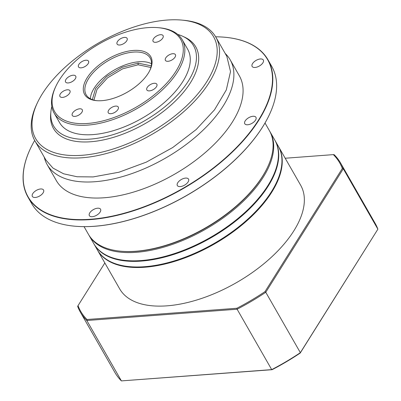 <?xml version="1.0" encoding="UTF-8"?>
<svg xmlns="http://www.w3.org/2000/svg" width="401" height="401" viewBox="0 0 401 401"><rect width="100%" height="100%" fill="white"/><g stroke="black" fill="none" stroke-linecap="round" stroke-linejoin="round"><path stroke-width="0.6" d="M80.34 312.118L114.927 372.514A149.969 75.664 -29.8 0 0 121.403 380.9L271.703 369.617A149.969 75.664 -29.8 0 0 300.359 352.664L377.882 229.177L300.199 353.07A149.262 75.308 150.2 0 1 272.099 369.697L121.403 380.9L86.816 320.509A149.969 75.664 150.2 0 1 80.34 312.118A149.969 75.664 150.2 0 1 77.664 306.394L78.025 305.662A149.262 75.308 -29.8 0 0 87.002 319.502L236.906 308.249A149.262 75.308 -29.8 0 0 265.006 291.627L342.324 168.465A149.262 75.308 -29.8 0 0 333.346 154.626L285.196 158.24M333.346 154.626L334.138 154.671A149.969 75.664 150.2 0 1 340.614 163.062A149.969 75.664 150.2 0 1 343.291 168.786L265.773 292.274A149.969 75.664 150.2 0 1 237.116 309.226L86.816 320.509L87.002 319.502M340.614 163.062L375.201 223.452A149.969 75.664 -29.8 0 1 377.882 229.177L343.291 168.786L342.324 168.465M300.199 353.07L300.359 352.664L265.773 292.274L265.006 291.627M272.099 369.697L271.703 369.617L237.116 309.226L236.906 308.249M104.841 262.956L78.025 305.662M260.389 58.962A6.446 3.253 150.2 0 1 263.312 60.01A6.446 3.253 150.2 0 1 261.417 64.536A6.446 3.253 150.2 0 1 255.051 67.463A6.446 3.253 150.2 0 1 252.129 66.416A6.446 3.253 150.2 0 1 254.023 61.889A6.446 3.253 150.2 0 1 260.389 58.962M253.026 116.27A6.446 3.253 150.2 0 1 255.948 117.318A6.446 3.253 150.2 0 1 254.054 121.844A6.446 3.253 150.2 0 1 247.688 124.766A6.446 3.253 150.2 0 1 244.765 123.719A6.446 3.253 150.2 0 1 246.66 119.192A6.446 3.253 150.2 0 1 253.026 116.27M185.608 178.084A6.446 3.253 150.2 0 1 188.53 179.132A6.446 3.253 150.2 0 1 186.635 183.658A6.446 3.253 150.2 0 1 180.275 186.585A6.446 3.253 150.2 0 1 177.347 185.538A6.446 3.253 150.2 0 1 179.247 181.006A6.446 3.253 150.2 0 1 185.608 178.084M97.628 208.194A6.446 3.253 150.2 0 1 100.551 209.242A6.446 3.253 150.2 0 1 98.656 213.773A6.446 3.253 150.2 0 1 92.29 216.695A6.446 3.253 150.2 0 1 89.368 215.648A6.446 3.253 150.2 0 1 91.263 211.121A6.446 3.253 150.2 0 1 97.628 208.194M40.621 188.966A6.446 3.253 150.2 0 1 43.549 190.014A6.446 3.253 150.2 0 1 41.654 194.545A6.446 3.253 150.2 0 1 35.288 197.467A6.446 3.253 150.2 0 1 32.366 196.42A6.446 3.253 150.2 0 1 34.26 191.894A6.446 3.253 150.2 0 1 40.621 188.966M269.322 114.781A138.019 69.634 150.2 0 1 269.272 114.886A138.019 69.634 150.2 0 1 94.711 226.269A138.019 69.634 150.2 0 1 74.892 226.209A138.019 69.634 150.2 0 1 74.776 226.199M27.97 197.097L31.789 203.768A138.25 69.754 -29.8 0 0 74.661 226.189A138.25 69.754 -29.8 0 0 94.516 226.249A138.25 69.754 -29.8 0 0 269.372 114.676A138.25 69.754 -29.8 0 0 271.728 66.355L267.908 59.684A138.25 69.754 150.2 0 1 227.232 156.806A138.25 69.754 150.2 0 1 90.696 219.578A138.25 69.754 150.2 0 1 27.97 197.097A138.25 69.754 150.2 0 1 30.326 148.776A138.25 69.754 150.2 0 1 30.376 148.671M34.681 140.445A138.019 69.634 -29.8 0 0 30.426 148.565A138.019 69.634 -29.8 0 0 90.691 219.247A138.019 69.634 -29.8 0 0 252.74 128.536A138.019 69.634 -29.8 0 0 224.806 37.243A138.019 69.634 -29.8 0 0 215.648 36.807M225.141 53.378L226.159 54.441A105.448 53.203 150.2 0 1 230.154 59.769A105.448 53.203 150.2 0 1 199.127 133.849A105.448 53.203 150.2 0 1 94.992 181.723A105.448 53.203 150.2 0 1 47.148 164.58A105.448 53.203 150.2 0 1 44.576 158.44L44.17 157.022M230.154 59.769L239.342 75.809A105.448 53.203 150.2 0 1 208.314 149.889A105.448 53.203 150.2 0 1 104.18 197.763A105.448 53.203 150.2 0 1 56.335 180.62L47.148 164.58M34.882 140.806L45.854 159.959L52.997 168.109L63.574 173.788L77.152 176.766L93.157 176.921L119.002 172.219L146.295 162.134L172.751 147.508L196.144 129.568L214.51 109.829L226.299 89.944L230.52 71.594L226.826 56.315L215.853 37.163A104.275 52.611 150.2 0 1 185.172 110.415A104.275 52.611 150.2 0 1 82.195 157.758A104.275 52.611 150.2 0 1 34.882 140.806A104.275 52.611 150.2 0 1 36.661 104.36L37.403 102.781A102.516 51.724 -29.8 0 0 82.17 155.282A102.516 51.724 -29.8 0 0 202.535 87.904A102.516 51.724 -29.8 0 0 181.788 20.095A102.516 51.724 -29.8 0 0 167.062 20.05A102.516 51.724 -29.8 0 0 37.403 102.781M84.045 226.645L88.431 234.304A104.275 52.611 -29.8 0 0 120.766 251.211L121.458 251.277A103.573 52.255 -29.8 0 0 136.335 251.322A103.573 52.255 -29.8 0 0 267.327 167.733L267.622 167.107A104.275 52.611 -29.8 0 0 269.402 130.661L265.016 123.002M120.766 251.211A104.275 52.611 -29.8 0 0 135.744 251.257A104.275 52.611 -29.8 0 0 267.622 167.107M269.698 131.192A104.275 52.611 150.2 0 1 270.003 131.713A104.275 52.611 150.2 0 1 239.322 204.966A104.275 52.611 150.2 0 1 136.345 252.309A104.275 52.611 150.2 0 1 89.032 235.357A104.275 52.611 150.2 0 1 88.736 234.826M89.032 235.357L93.759 243.607A104.275 52.611 -29.8 0 0 141.072 260.56A104.275 52.611 -29.8 0 0 244.049 213.217A104.275 52.611 -29.8 0 0 274.73 139.964L270.003 131.713M274.88 140.23A104.275 52.611 150.2 0 1 275.031 140.49A104.275 52.611 150.2 0 1 244.349 213.743A104.275 52.611 150.2 0 1 141.373 261.091A104.275 52.611 150.2 0 1 94.06 244.134A104.275 52.611 150.2 0 1 93.914 243.868M94.06 244.134L97.278 249.753A104.275 52.611 -29.8 0 0 144.591 266.705A104.275 52.611 -29.8 0 0 247.567 219.362A104.275 52.611 -29.8 0 0 278.249 146.109L275.031 140.49M278.399 146.375A104.275 52.611 150.2 0 1 278.55 146.636A104.275 52.611 150.2 0 1 247.868 219.888A104.275 52.611 150.2 0 1 144.891 267.231A104.275 52.611 150.2 0 1 97.578 250.279A104.275 52.611 150.2 0 1 97.433 250.013M97.578 250.279L119.688 288.885A104.275 52.611 -29.8 0 0 167.001 305.838A104.275 52.611 -29.8 0 0 269.978 258.495A104.275 52.611 -29.8 0 0 300.66 185.242L278.55 146.636M224.921 37.253A138.25 69.754 150.2 0 1 225.036 37.263A138.25 69.754 150.2 0 1 267.908 59.684M181.788 20.095L183.523 20.256A104.275 52.611 150.2 0 1 215.853 37.163M92.34 99.633L95.623 88.426L106.546 76.571L122.099 67.313L138.119 63.137L151.272 65.884M150.901 67.483L138.134 64.787L122.641 68.827L107.573 77.809L97.042 89.283L93.904 100.125M147.753 27.644A72.641 36.651 -29.8 0 0 55.884 86.265A72.641 36.651 -29.8 0 0 87.603 123.463A72.641 36.651 -29.8 0 0 172.891 75.719A72.641 36.651 -29.8 0 0 158.189 27.674A72.641 36.651 -29.8 0 0 147.753 27.644M158.189 27.674L159.342 27.779A73.814 37.238 150.2 0 1 182.234 39.749A73.814 37.238 150.2 0 1 160.515 91.603A73.814 37.238 150.2 0 1 87.618 125.117A73.814 37.238 150.2 0 1 54.13 113.112A73.814 37.238 150.2 0 1 55.388 87.313L55.884 86.265M133.443 50.436A38.08 19.213 150.2 0 1 150.069 69.939A38.08 19.213 150.2 0 1 101.914 100.666A38.08 19.213 150.2 0 1 96.446 100.651A38.08 19.213 150.2 0 1 88.736 75.463A38.08 19.213 150.2 0 1 133.443 50.436M149.814 70.471A36.907 18.621 -29.8 0 0 150.205 58.09A36.907 18.621 -29.8 0 0 133.463 52.09A36.907 18.621 -29.8 0 0 97.012 68.847A36.907 18.621 -29.8 0 0 86.155 94.771A36.907 18.621 -29.8 0 0 97.032 100.696M151.508 63.754A36.907 18.621 -29.8 0 0 138.992 61.744A36.907 18.621 -29.8 0 0 90.38 98.761M62.561 97.403A5.759 2.907 -29.8 0 0 68.25 94.786A5.759 2.907 -29.8 0 0 69.949 90.736A5.759 2.907 -29.8 0 0 67.333 89.804A5.759 2.907 -29.8 0 0 61.644 92.415A5.759 2.907 -29.8 0 0 59.949 96.466A5.759 2.907 -29.8 0 0 62.561 97.403M81.127 67.829A5.759 2.907 -29.8 0 0 86.816 65.213A5.759 2.907 -29.8 0 0 88.511 61.168A5.759 2.907 -29.8 0 0 85.899 60.23A5.759 2.907 -29.8 0 0 80.21 62.847A5.759 2.907 -29.8 0 0 78.516 66.892A5.759 2.907 -29.8 0 0 81.127 67.829M119.704 45.007A5.759 2.907 -29.8 0 0 125.393 42.391A5.759 2.907 -29.8 0 0 127.092 38.346A5.759 2.907 -29.8 0 0 124.475 37.408A5.759 2.907 -29.8 0 0 118.786 40.025A5.759 2.907 -29.8 0 0 117.092 44.07A5.759 2.907 -29.8 0 0 119.704 45.007M155.698 42.306A5.759 2.907 -29.8 0 0 161.387 39.689A5.759 2.907 -29.8 0 0 163.082 35.644A5.759 2.907 -29.8 0 0 160.47 34.707A5.759 2.907 -29.8 0 0 154.781 37.323A5.759 2.907 -29.8 0 0 153.087 41.368A5.759 2.907 -29.8 0 0 155.698 42.306M168.024 61.303A5.759 2.907 -29.8 0 0 173.713 58.686A5.759 2.907 -29.8 0 0 175.407 54.641A5.759 2.907 -29.8 0 0 172.791 53.704A5.759 2.907 -29.8 0 0 167.102 56.32A5.759 2.907 -29.8 0 0 165.407 60.366A5.759 2.907 -29.8 0 0 168.024 61.303M149.458 90.877A5.759 2.907 -29.8 0 0 155.147 88.26A5.759 2.907 -29.8 0 0 156.841 84.215A5.759 2.907 -29.8 0 0 154.23 83.278A5.759 2.907 -29.8 0 0 148.54 85.894A5.759 2.907 -29.8 0 0 146.846 89.939A5.759 2.907 -29.8 0 0 149.458 90.877M110.882 113.699A5.759 2.907 -29.8 0 0 116.571 111.082A5.759 2.907 -29.8 0 0 118.265 107.037A5.759 2.907 -29.8 0 0 115.648 106.1A5.759 2.907 -29.8 0 0 109.959 108.716A5.759 2.907 -29.8 0 0 108.265 112.761A5.759 2.907 -29.8 0 0 110.882 113.699M74.887 116.4A5.759 2.907 -29.8 0 0 80.576 113.784A5.759 2.907 -29.8 0 0 82.27 109.739A5.759 2.907 -29.8 0 0 79.659 108.801A5.759 2.907 -29.8 0 0 73.969 111.418A5.759 2.907 -29.8 0 0 72.275 115.463A5.759 2.907 -29.8 0 0 74.887 116.4M68.225 82.947A5.86 2.957 -29.8 0 0 74.01 80.29A5.86 2.957 -29.8 0 0 75.734 76.175A5.86 2.957 -29.8 0 0 73.077 75.223A5.86 2.957 -29.8 0 0 67.293 77.879A5.86 2.957 -29.8 0 0 65.569 81.994A5.86 2.957 -29.8 0 0 68.225 82.947M54.13 113.112L59.559 122.596A73.814 37.238 -29.8 0 0 93.047 134.596A73.814 37.238 -29.8 0 0 165.944 101.082A73.814 37.238 -29.8 0 0 187.663 49.228L182.234 39.749M51.814 106.531A80.661 40.696 -29.8 0 0 50.897 111.734A80.661 40.696 -29.8 0 0 90.21 139.112A80.661 40.696 -29.8 0 0 178.826 93.548A80.661 40.696 -29.8 0 0 182.676 36.26A80.661 40.696 -29.8 0 0 177.723 34.421M50.897 111.734L50.681 113.924A82.015 41.378 -29.8 0 0 90.656 141.759A82.015 41.378 -29.8 0 0 180.756 95.433A82.015 41.378 -29.8 0 0 184.676 37.183L182.676 36.26M138.119 63.137L138.134 64.787"/></g></svg>
